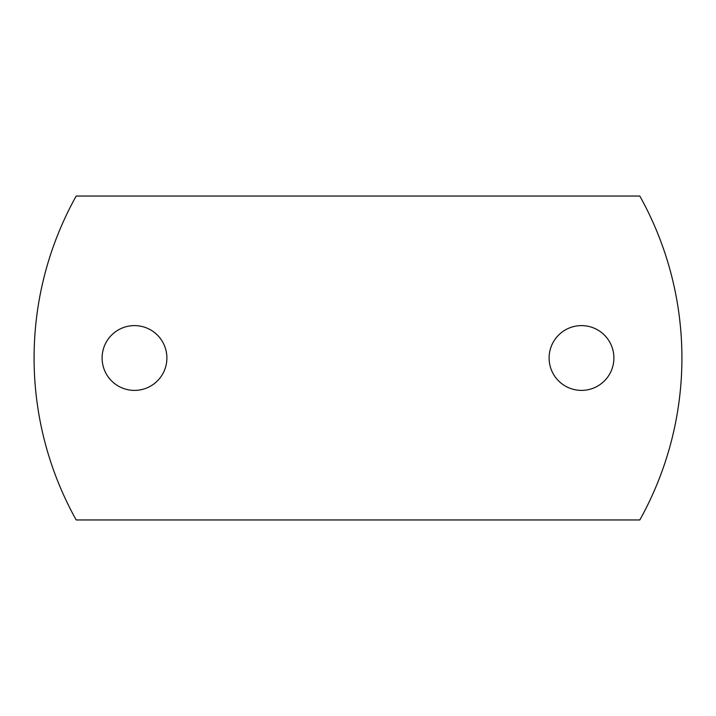 <?xml version="1.0" encoding="UTF-8"?>
<svg xmlns="http://www.w3.org/2000/svg" width="716" height="716" viewBox="0 0 716 716"><rect width="100%" height="100%" fill="white"/><g stroke="black" fill="none" stroke-linecap="round" stroke-linejoin="round"><path stroke-width="1.07" d="M134.492 325.61A32.39 32.39 0 0 0 102.102 358A32.39 32.39 0 0 0 134.492 390.39A32.39 32.39 0 0 0 166.891 358A32.39 32.39 0 0 0 134.492 325.61M581.508 325.61A32.39 32.39 0 0 0 549.109 358A32.39 32.39 0 0 0 581.508 390.39A32.39 32.39 0 0 0 613.898 358A32.39 32.39 0 0 0 581.508 325.61M76.191 196.041A332.519 332.519 0 0 0 76.191 519.959L639.809 519.959A332.519 332.519 0 0 0 639.809 196.041L76.191 196.041"/></g></svg>
